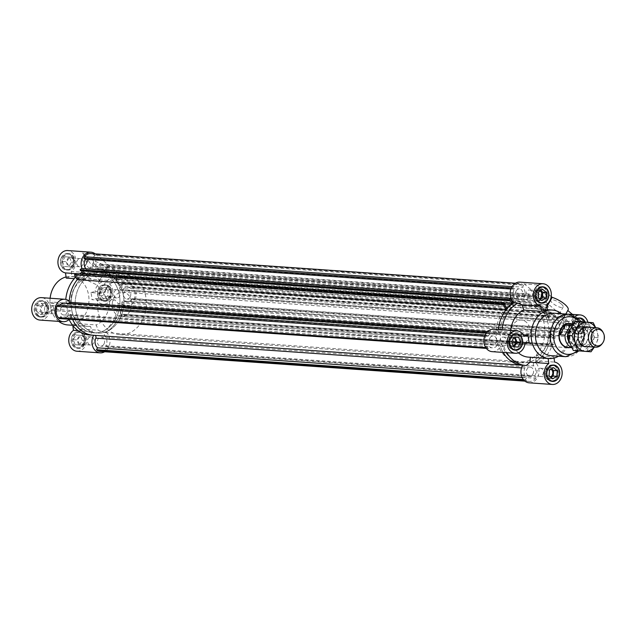 <?xml version="1.0" encoding="UTF-8"?>
<svg xmlns="http://www.w3.org/2000/svg" width="635" height="635" viewBox="0 0 635 635"><rect width="100%" height="100%" fill="white"/><g stroke="black" fill="none" stroke-linecap="round" stroke-linejoin="round"><path stroke-width="0.48" stroke-dasharray="3.17 2.38" d="M489.966 337.963A4.501 3.604 -86 0 1 493.228 335.955A4.501 3.604 -86 0 1 496.514 340.693A4.501 3.604 -86 0 1 492.601 344.924A4.501 3.604 -86 0 1 489.641 342.455A4.501 3.604 -86 0 1 489.966 337.963M516.176 290.87A4.501 3.604 -86 0 1 519.438 288.869A4.501 3.604 -86 0 1 522.716 293.608A4.501 3.604 -86 0 1 518.811 297.839A4.501 3.604 -86 0 1 515.85 295.37A4.501 3.604 -86 0 1 516.176 290.87M559.117 327.009A4.501 3.604 94 0 0 559.443 322.509A4.501 3.604 94 0 0 556.482 320.04A4.501 3.604 94 0 0 552.569 324.279A4.501 3.604 94 0 0 555.855 329.009A4.501 3.604 94 0 0 559.117 327.009M532.908 374.094A4.501 3.604 94 0 0 533.233 369.602A4.501 3.604 94 0 0 530.273 367.125A4.501 3.604 94 0 0 526.359 371.364A4.501 3.604 94 0 0 529.646 376.103A4.501 3.604 94 0 0 532.908 374.094M510.453 357.799A30.385 24.36 94 0 0 522.422 362.799A30.385 24.36 94 0 0 548.846 334.185A30.385 24.36 94 0 0 526.661 302.173A30.385 24.36 94 0 0 501.634 322.921A30.385 24.36 94 0 0 510.453 357.799A30.385 24.36 94 0 0 522.422 362.799A30.385 24.36 94 0 0 548.846 334.185A30.385 24.36 94 0 0 526.661 302.173A30.385 24.36 94 0 0 501.634 322.921A30.385 24.36 94 0 0 510.453 357.799M529.201 342.455L511.485 341.217L506.158 342.194L504 346.726L500.372 346.472A32.822 26.313 94 0 0 503.142 352.425A32.822 26.313 -86 0 1 500.062 345.543A1.945 1.556 94 0 0 497.427 345.099A7.414 5.945 -86 0 1 492.395 347.837A7.414 5.945 -86 0 1 489.474 346.615L488.402 348.544L487.394 347.694A9.842 7.89 -86 0 1 485.823 336.359L486.545 335.074L488.053 336.352A7.414 5.945 -86 0 1 493.435 333.042A7.414 5.945 -86 0 1 495.879 333.907A1.945 1.556 94 0 0 498.213 332.208A32.822 26.313 -86 0 1 498.38 329.549A32.822 26.313 94 0 0 498.261 331.184L501.88 331.438L505.166 335.058L510.5 334.081L523.28 334.97M94.901 335.367A1.945 1.556 94 0 0 94.52 335.304L523.502 365.276A1.945 1.556 -86 0 1 524.796 368.125A7.414 5.945 94 0 0 526.518 377.793L525.447 379.714L526.463 380.563A9.842 7.89 94 0 0 529.272 381.437A9.842 7.89 94 0 0 535.615 378.262L536.329 376.976L534.821 375.706A7.414 5.945 94 0 0 533.844 365.855A1.945 1.556 -86 0 1 534.281 362.561A32.822 26.313 94 0 0 548.489 345.234L553.156 346.639L553.617 344.519L552.68 344.233L552.498 345.059L549.394 344.122L551.085 336.328L554.196 337.264L554.014 338.09L554.958 338.376L555.419 336.248L550.751 334.843A32.822 26.313 94 0 0 550.87 332.764A1.945 1.556 -86 0 1 553.204 331.065A7.414 5.945 94 0 0 555.649 331.922A7.414 5.945 94 0 0 561.022 328.612L562.539 329.89L563.253 328.605A9.842 7.89 94 0 0 561.689 317.278L560.673 316.428L559.602 318.349A7.414 5.945 94 0 0 556.681 317.127A7.414 5.945 94 0 0 551.656 319.873A1.945 1.556 -86 0 1 549.021 319.421A32.822 26.313 94 0 0 548.354 317.54L552.331 313.952L551.331 312.198L550.529 312.92L550.918 313.603L548.275 315.984L544.6 309.547L547.251 307.157L547.64 307.84L548.442 307.118L547.441 305.364L543.465 308.943A32.822 26.313 94 0 0 535.535 302.276L536.805 296.418L535.114 295.91L534.861 297.085L535.519 297.283L534.67 301.18L528.455 299.307L529.304 295.418L529.963 295.616L530.217 294.434L528.526 293.918L527.248 299.776A32.822 26.313 -86 0 0 526.828 299.744A32.822 26.313 -86 0 0 525.582 299.696A1.945 1.556 94 0 1 524.288 296.839A7.414 5.945 -86 0 0 522.557 287.179L523.629 285.25L522.621 284.401L93.639 254.437A9.842 7.89 94 0 0 90.829 253.563M514.04 302.831A32.822 26.313 -86 0 1 514.794 302.411A1.945 1.556 94 0 0 515.239 299.117A7.414 5.945 -86 0 1 514.263 289.266L512.747 287.988L513.469 286.702A9.842 7.89 -86 0 1 519.811 283.535A9.842 7.89 -86 0 1 522.621 284.401M543.465 308.943L114.475 278.979A32.822 26.313 94 0 0 106.553 272.304L107.823 266.446L106.132 265.938L105.87 267.121L106.529 267.319L105.688 271.216L99.473 269.343L100.322 265.446L100.981 265.644L101.235 264.462L99.544 263.954L98.266 269.812L527.248 299.776M98.266 269.812A32.822 26.313 94 0 0 97.846 269.78A32.822 26.313 94 0 0 96.599 269.724A1.945 1.556 -86 0 1 95.306 266.875A7.414 5.945 94 0 0 93.575 257.207L522.557 287.179M512.072 286.607L513.469 286.702M511.373 287.893L512.747 287.988M510.905 289.028L514.263 289.266M85.939 268.795A7.414 5.945 94 0 0 86.257 269.145A1.945 1.556 -86 0 1 85.812 272.439A32.822 26.313 94 0 0 84.28 273.328L513.263 303.3M93.575 257.207L94.647 255.286L523.629 285.25M94.647 255.286L93.639 254.437M59.825 305.268A7.414 5.945 94 0 0 59.071 306.387L488.053 336.352M59.071 306.387L57.555 305.11M485.164 334.978L486.545 335.074M484.64 336.28L485.823 336.359M485.767 347.575L487.394 347.694M486.346 348.401L488.402 348.544M59.42 318.572L60.492 316.651L489.474 346.615M60.492 316.651A7.414 5.945 94 0 0 63.413 317.873A7.414 5.945 94 0 0 68.445 315.127A1.945 1.556 -86 0 1 71.072 315.579L500.062 345.543M106.553 272.304L535.535 302.276M107.823 266.446L536.805 296.418M106.132 265.938L535.114 295.91M105.87 267.121L534.861 297.085M106.529 267.319L535.519 297.283M105.688 271.216L534.67 301.18M99.473 269.343L528.455 299.307M100.322 265.446L529.304 295.418M100.981 265.644L529.963 295.616M101.235 264.462L530.217 294.434M99.544 263.954L528.526 293.918M84.28 273.328L81.518 268.486M80.637 270.764L81.193 270.256L510.183 300.228M81.193 270.256L81.518 270.827M82.455 274.002L77.74 278.249L506.722 308.213M77.74 278.249L75.898 275.026L504.889 304.99M75.898 275.026L76.462 274.518L505.444 304.49M76.462 274.518L75.906 273.542M81.463 327.835A30.385 24.36 94 0 0 93.44 332.827A30.385 24.36 94 0 0 119.864 304.213A30.385 24.36 94 0 0 97.671 272.201A30.385 24.36 94 0 0 72.652 292.957A30.385 24.36 94 0 0 81.463 327.835A30.385 24.36 -86 0 1 72.652 292.957A30.385 24.36 -86 0 1 97.671 272.201A30.385 24.36 -86 0 1 119.864 304.213A30.385 24.36 -86 0 1 93.44 332.827A30.385 24.36 -86 0 1 81.463 327.835M60.984 307.991A4.501 3.604 94 0 0 60.658 312.491A4.501 3.604 94 0 0 63.619 314.96A4.501 3.604 94 0 0 67.524 310.721A4.501 3.604 94 0 0 64.246 305.991A4.501 3.604 94 0 0 60.984 307.991M87.193 260.906A4.501 3.604 94 0 0 86.86 265.398A4.501 3.604 94 0 0 89.829 267.875A4.501 3.604 94 0 0 93.734 263.636A4.501 3.604 94 0 0 90.456 258.897A4.501 3.604 94 0 0 87.193 260.906M130.127 297.037A4.501 3.604 -86 0 1 126.873 299.045A4.501 3.604 -86 0 1 123.587 294.307A4.501 3.604 -86 0 1 127.492 290.076A4.501 3.604 -86 0 1 130.461 292.544A4.501 3.604 -86 0 1 130.127 297.037M103.926 344.13A4.501 3.604 -86 0 1 100.663 346.131A4.501 3.604 -86 0 1 97.377 341.392A4.501 3.604 -86 0 1 101.29 337.161A4.501 3.604 -86 0 1 104.251 339.63A4.501 3.604 -86 0 1 103.926 344.13M94.52 335.304A32.822 26.313 -86 0 1 93.274 335.256M69.096 319.484A32.822 26.313 -86 0 1 67.77 316.254L71.39 316.508A32.822 26.313 -86 0 0 72.604 319.492A32.822 26.313 -86 0 1 71.072 315.579M68.89 303.387A1.945 1.556 -86 0 1 66.889 303.935A7.414 5.945 94 0 0 64.445 303.078M114.475 278.979L118.459 275.399L119.459 277.154L118.658 277.876L118.269 277.193L115.618 279.575L119.285 286.02L121.936 283.639L121.547 282.956L122.349 282.234L123.349 283.988L119.372 287.568A32.822 26.313 -86 0 1 120.039 289.457A1.945 1.556 94 0 0 122.674 289.901A7.414 5.945 -86 0 1 127.698 287.163A7.414 5.945 -86 0 1 130.619 288.385L131.691 286.456L132.699 287.306A9.842 7.89 -86 0 1 134.271 298.64L133.556 299.926L132.04 298.648A7.414 5.945 -86 0 1 126.667 301.958A7.414 5.945 -86 0 1 124.222 301.093A1.945 1.556 94 0 0 121.888 302.792A32.822 26.313 -86 0 1 121.769 304.879L126.436 306.284L125.976 308.412L125.031 308.126L125.214 307.3L122.103 306.364L120.404 314.158L123.515 315.095L123.69 314.262L124.635 314.547L124.174 316.674L119.499 315.27A32.822 26.313 -86 0 1 105.299 332.589A1.945 1.556 94 0 0 104.854 335.883A7.414 5.945 -86 0 1 105.831 345.734L107.347 347.012L106.632 348.298A9.842 7.89 -86 0 1 100.29 351.465M119.372 287.568L548.354 317.54M134.271 298.64L563.253 328.605M561.689 317.278L132.699 287.306M133.556 299.926L562.539 329.89M132.04 298.648L561.022 328.612M131.691 286.456L560.673 316.428M130.619 288.385L559.602 318.349M107.347 347.012L536.329 376.976M105.831 345.734L534.821 375.706M106.632 348.298L535.615 378.262M524.121 380.405L526.463 380.563M523.391 379.571L525.447 379.714M522.121 377.484L526.518 377.793M118.459 275.399L547.441 305.364M119.459 277.154L548.442 307.118M118.658 277.876L547.64 307.84M118.269 277.193L547.251 307.157M115.618 279.575L544.6 309.547M119.285 286.02L548.275 315.984M121.936 283.639L550.918 313.603M121.547 282.956L550.529 312.92M122.349 282.234L551.331 312.198M123.349 283.988L552.331 313.952M126.436 306.284L555.419 336.248M121.769 304.879L550.751 334.843M125.976 308.412L554.958 338.376M125.031 308.126L554.014 338.09M125.214 307.3L554.196 337.264M122.103 306.364L551.085 336.328M120.404 314.158L549.394 344.122M123.515 315.095L552.498 345.059M123.69 314.262L552.68 344.233M124.635 314.547L553.617 344.519M124.174 316.674L553.156 346.639M119.499 315.27L548.489 345.234M506.468 357.521A30.385 24.36 94 0 0 518.438 362.522A30.385 24.36 94 0 0 544.862 333.907A30.385 24.36 94 0 0 522.676 301.895A30.385 24.36 94 0 0 497.649 322.644A30.385 24.36 94 0 0 506.468 357.521M514.922 342.328A12.152 9.747 94 0 0 519.708 344.329A12.152 9.747 94 0 0 530.281 332.883A12.152 9.747 94 0 0 521.399 320.08A12.152 9.747 94 0 0 511.389 328.382A12.152 9.747 94 0 0 514.922 342.328M570.079 347.543A12.152 9.747 94 0 0 578.461 336.248A12.152 9.747 94 0 0 571.73 323.898M550.958 355.656A21.273 17.058 94 0 0 569.452 335.621A21.273 17.058 94 0 0 553.918 313.214M558.562 356.179A24.313 19.494 94 0 0 570.071 335.661A24.313 19.494 94 0 0 561.523 313.746M554.038 358.077L553.871 356.91L536.154 355.671L535.734 360.775L554.593 362.093M530.368 357.259L548.124 358.497M548.1 358.362A24.313 19.494 94 0 0 553.871 356.91M551.894 365.236A7.898 6.334 94 0 0 545.679 370.856A7.898 6.334 94 0 0 548.037 379.714A7.898 6.334 94 0 0 550.791 380.976M551.148 381.016A7.898 6.334 94 0 0 558.014 373.57A7.898 6.334 94 0 0 552.252 365.252M552.99 365.046A8.207 6.58 94 0 0 552.267 364.95A8.207 6.58 94 0 0 545.513 370.554A8.207 6.58 94 0 0 547.894 379.968A8.207 6.58 94 0 0 551.124 381.317A8.207 6.58 94 0 0 551.855 381.317M552.95 381.127A8.207 6.58 94 0 0 558.26 373.594A8.207 6.58 94 0 0 554.053 365.387M522.256 365.22A32.822 26.313 94 0 0 522.684 365.244L526.304 365.498M504 346.726A32.822 26.313 94 0 0 506.762 352.679M502.007 329.803A32.822 26.313 94 0 0 501.88 331.438M535.734 360.775L538.663 362.394L535.043 362.14A32.822 26.313 94 0 0 550.823 333.78L554.442 334.034L552.577 330.517L549.521 331.653L567.245 332.891L571.436 331.835L552.577 330.517M538.663 362.394A32.822 26.313 94 0 0 554.442 334.034M511.485 341.217A24.313 19.494 94 0 0 518.406 352.83M528.312 357.116A24.313 19.494 94 0 0 530.384 357.124M536.154 355.671A24.313 19.494 94 0 0 549.521 331.653M582.105 321.85L583.843 326.493L581.239 331.168L576.755 330.827L574.865 325.803L577.469 321.127L580.763 321.381M578.183 318.437A7.898 6.334 94 0 0 573.016 326.779A7.898 6.334 94 0 0 578.803 334.026A7.898 6.334 94 0 0 584.533 330.502A7.898 6.334 94 0 0 584.883 322.064M568.706 314.246A11.239 9.017 94 0 0 564.404 316.119L560.403 323.302A11.239 9.017 94 0 0 560.3 323.985L570.444 324.691A11.239 9.017 -86 0 1 575.286 316.286M587.923 322.294A11.239 9.017 -86 0 1 578.572 337.36A11.239 9.017 -86 0 1 571.436 331.835M550.823 333.78A11.239 9.017 94 0 0 555.387 335.74A11.239 9.017 94 0 0 564.642 328.065A11.239 9.017 94 0 0 561.38 315.158L524.335 283.988A11.239 9.017 94 0 0 519.906 282.138M572.429 314.388L574.421 316.071A11.239 9.017 94 0 0 569.992 314.222M585.176 322.088A8.207 6.58 -86 0 1 584.732 330.668A8.207 6.58 -86 0 1 578.787 334.327A8.207 6.58 -86 0 1 572.786 326.938A8.207 6.58 -86 0 1 577.929 318.198M570.444 324.691L566.253 325.747L558.967 325.239C559.086 317.436 554.355 312.547 544.79 310.555A24.313 19.494 94 0 0 539.282 309.142A24.313 19.494 94 0 0 537.21 309.134L536.496 303.951A11.239 9.017 94 0 0 537.377 284.901L551.204 296.537M567.245 332.891A24.313 19.494 94 0 0 566.253 325.747M578.096 318.151A7.898 6.334 94 0 0 571.571 325.826A7.898 6.334 94 0 0 577.358 333.923A7.898 6.334 94 0 0 583.081 330.406A7.898 6.334 94 0 0 583.66 322.509A7.898 6.334 94 0 0 578.453 318.167M579.199 317.96A8.207 6.58 94 0 0 578.477 317.857A8.207 6.58 94 0 0 571.341 325.588A8.207 6.58 94 0 0 577.334 334.232A8.207 6.58 94 0 0 583.279 330.573A8.207 6.58 94 0 0 580.263 318.302M540.314 302.752A7.898 6.334 94 0 0 546.814 297.355A7.898 6.334 94 0 0 544.528 288.29A7.898 6.334 94 0 0 541.409 286.988M541.06 286.98A7.898 6.334 94 0 0 534.543 294.434A7.898 6.334 94 0 0 539.956 302.712M542.115 302.863A8.207 6.58 94 0 0 547.299 296.347A8.207 6.58 94 0 0 544.663 288.036A8.207 6.58 94 0 0 543.219 287.131M542.155 286.79A8.207 6.58 94 0 0 541.433 286.687A8.207 6.58 94 0 0 534.297 294.418A8.207 6.58 94 0 0 540.29 303.054A8.207 6.58 94 0 0 541.02 303.054M514.85 334.066A7.898 6.334 94 0 0 509.476 337.598A7.898 6.334 94 0 0 513.747 349.806M514.104 349.837A7.898 6.334 94 0 0 520.97 342.4A7.898 6.334 94 0 0 515.207 334.081M515.945 333.875A8.207 6.58 94 0 0 515.223 333.772A8.207 6.58 94 0 0 509.278 337.431A8.207 6.58 94 0 0 508.675 345.638A8.207 6.58 94 0 0 514.08 350.147A8.207 6.58 94 0 0 514.81 350.147M515.906 349.956A8.207 6.58 94 0 0 521.216 342.416A8.207 6.58 94 0 0 517.009 334.216M546.64 304.657L536.496 303.951M537.21 309.134L547.354 309.848M510.667 330.406A24.313 19.494 94 0 0 510.5 334.081M498.261 331.184A11.239 9.017 94 0 0 493.697 329.224M492.133 351.655A11.239 9.017 94 0 0 500.372 346.472M506.158 342.194L525.01 343.511M524.026 336.375L505.166 335.058M529.177 382.826A11.239 9.017 94 0 0 538.464 375.055A11.239 9.017 94 0 0 535.043 362.14M546.925 306.721L544.79 310.555M560.3 323.985L558.967 325.239M559.983 324.064L560.403 323.302M564.404 316.119L567.777 310.483M568.135 309.84A12.763 3.85 29.1 0 1 567.619 310.348M561.189 303.927A7.049 2.127 -150.9 0 0 554.942 300.363A7.049 2.127 -150.9 0 0 550.823 300.204A7.049 2.127 -150.9 0 0 555.95 305.491A7.049 2.127 -150.9 0 0 563.15 307.062A7.049 2.127 -150.9 0 0 561.189 303.927M545.401 293.6A6.08 1.834 -150.9 0 0 540.012 290.528A6.08 1.834 -150.9 0 0 536.464 290.393A6.08 1.834 -150.9 0 0 540.885 294.95A6.08 1.834 -150.9 0 0 547.084 296.307A6.08 1.834 -150.9 0 0 545.401 293.6M554.426 316.079A7.049 2.127 29.1 0 1 556.379 319.214A7.049 2.127 29.1 0 1 549.188 317.643A7.049 2.127 29.1 0 1 544.06 312.356A7.049 2.127 29.1 0 1 548.18 312.515A7.049 2.127 29.1 0 1 554.426 316.079M545.116 294.108A6.08 1.834 29.1 0 1 546.806 296.815A6.08 1.834 29.1 0 1 540.599 295.458A6.08 1.834 29.1 0 1 536.186 290.901A6.08 1.834 29.1 0 1 539.734 291.036A6.08 1.834 29.1 0 1 545.116 294.108M531.17 290.647A4.104 3.286 94 0 0 529.55 289.973A4.104 3.286 94 0 0 525.986 293.83A4.104 3.286 94 0 0 528.979 298.156A4.104 3.286 94 0 0 532.36 295.354A4.104 3.286 94 0 0 531.17 290.647M540.115 290.973A4.104 3.286 94 0 0 538.972 290.632A4.104 3.286 94 0 0 535.408 294.489A4.104 3.286 94 0 0 538.401 298.815A4.104 3.286 94 0 0 539.583 298.625M568.214 321.818A4.104 3.286 94 0 0 566.595 321.143A4.104 3.286 94 0 0 563.031 325.009A4.104 3.286 94 0 0 566.023 329.327A4.104 3.286 94 0 0 569.404 326.525A4.104 3.286 94 0 0 568.214 321.818M577.636 322.477A4.104 3.286 94 0 0 576.016 321.802A4.104 3.286 94 0 0 572.452 325.668A4.104 3.286 94 0 0 575.445 329.986A4.104 3.286 94 0 0 578.826 327.184A4.104 3.286 94 0 0 577.636 322.477M542.004 368.903A4.104 3.286 94 0 0 540.385 368.229A4.104 3.286 94 0 0 536.821 372.094A4.104 3.286 94 0 0 539.813 376.412A4.104 3.286 94 0 0 543.195 373.61A4.104 3.286 94 0 0 542.004 368.903M550.95 369.229A4.104 3.286 94 0 0 549.807 368.887A4.104 3.286 94 0 0 546.243 372.753A4.104 3.286 94 0 0 549.235 377.071A4.104 3.286 94 0 0 550.418 376.888M504.96 337.733A4.104 3.286 94 0 0 503.349 337.058A4.104 3.286 94 0 0 499.777 340.924A4.104 3.286 94 0 0 502.777 345.242A4.104 3.286 94 0 0 506.151 342.44A4.104 3.286 94 0 0 504.96 337.733M513.707 337.955A4.104 3.286 94 0 0 512.762 337.717A4.104 3.286 94 0 0 509.199 341.574A4.104 3.286 94 0 0 512.191 345.9A4.104 3.286 94 0 0 513.144 345.797M540.798 290.552L539.099 289.123L535.011 291.624L534.591 297.22L538.274 300.315L540.194 299.141M542.727 289.377L539.099 289.123M538.631 291.878L535.011 291.624M541.893 300.569L538.274 300.315M538.218 297.474L534.591 297.22M578.334 321.215L573.85 320.873L571.246 325.549L573.127 330.573L577.62 330.914L580.223 326.239L578.334 321.215L580.771 321.389M583.843 326.493L580.223 326.239M581.239 331.168L577.62 330.914M576.755 330.827L573.127 330.573M574.865 325.803L571.246 325.549M577.469 321.127L573.85 320.873M551.64 368.808L549.942 367.379L545.846 369.887L545.425 375.483L549.108 378.579L551.029 377.404M552.728 378.833L549.108 378.579M549.053 375.737L545.425 375.483M549.466 370.134L545.846 369.887M553.561 367.633L549.942 367.379M514.207 337.066L510.596 336.788L507.992 341.463L509.873 346.488L514.374 346.805M511.612 341.717L507.992 341.463M513.501 346.734L509.873 346.488M514.215 337.042L510.596 336.788M517.985 347.083L514.366 346.829M85.455 328.112A30.385 24.36 -86 0 1 76.637 293.235A30.385 24.36 -86 0 1 101.663 272.478A30.385 24.36 -86 0 1 123.849 304.49A30.385 24.36 -86 0 1 97.425 333.105A30.385 24.36 -86 0 1 85.455 328.112M58.73 321.381A24.313 19.494 -86 0 1 58.198 320.945A24.313 19.494 -86 0 1 50.125 298.236M66.064 276.923A24.313 19.494 -86 0 1 71.168 276.447A24.313 19.494 -86 0 1 88.916 302.054A24.313 19.494 -86 0 1 67.778 324.945M36.647 311.356L40.33 314.452L44.418 311.952L44.839 306.348L41.156 303.252L37.06 305.76L36.647 311.356L40.275 311.61L40.688 306.006L44.783 303.506L48.458 306.602L48.046 312.206L43.95 314.706L40.275 311.61M37.076 315.436A7.898 6.334 -86 0 1 34.79 306.372A7.898 6.334 -86 0 1 41.291 300.974A7.898 6.334 -86 0 1 47.061 309.293A7.898 6.334 -86 0 1 40.195 316.738A7.898 6.334 -86 0 1 37.076 315.436M70.572 303.347L67.524 304.483L48.665 303.165L52.856 302.109L70.572 303.347A24.313 19.494 -86 0 1 83.947 279.329L74.247 278.654M36.941 315.69A8.207 6.58 94 0 0 40.172 317.04A8.207 6.58 94 0 0 47.307 309.308A8.207 6.58 94 0 0 41.315 300.673A8.207 6.58 94 0 0 34.56 306.268A8.207 6.58 94 0 0 36.941 315.69M48.665 303.165A11.239 9.017 94 0 0 41.529 297.64M39.957 320.072A11.239 9.017 94 0 0 49.649 310.309L68.509 311.626L71.564 310.491L53.84 309.253A24.313 19.494 -86 0 1 52.856 302.109M53.84 309.253L49.649 310.309M38.529 315.539A7.898 6.334 -86 0 1 36.235 306.467A7.898 6.334 -86 0 1 42.743 301.077A7.898 6.334 -86 0 1 48.514 309.396A7.898 6.334 -86 0 1 41.64 316.833A7.898 6.334 -86 0 1 38.529 315.539M38.386 315.793A8.207 6.58 -86 0 1 36.005 306.372A8.207 6.58 -86 0 1 42.767 300.768A8.207 6.58 -86 0 1 48.752 309.412A8.207 6.58 -86 0 1 41.616 317.143A8.207 6.58 -86 0 1 38.386 315.793M72.795 325.525L90.464 326.39L92.313 331.66L90.075 335.026L93.702 335.28A11.239 9.017 -86 0 1 93.702 335.28M114.927 299.942L96.076 298.625L91.885 299.68L109.601 300.919L114.927 299.942L118.213 303.562L121.841 303.816A32.822 26.313 -86 0 1 106.053 332.168L102.433 331.914L98.084 330.208L96.234 324.937L78.51 323.699A24.313 19.494 -86 0 1 72.739 325.152M118.213 303.562A32.822 26.313 -86 0 1 102.433 331.914M77.224 279.686A32.822 26.313 -86 0 1 85.058 272.859L82.582 272.685M67.524 304.483L65.651 300.966A32.822 26.313 -86 0 1 65.77 299.41M75.724 277.05A32.822 26.313 -86 0 1 79.565 273.796M65.651 300.966L69.271 301.22M67.77 316.254L68.509 311.626M90.464 326.39A24.313 19.494 -86 0 1 88.392 326.382A24.313 19.494 -86 0 1 78.811 322.389A24.313 19.494 -86 0 1 71.564 310.491M81.431 272.606L84.368 274.225L83.947 279.329M65.064 256.746L62.46 261.422L64.349 266.446L68.834 266.787L71.438 262.112L69.556 257.088L65.064 256.746L73.176 257.342L75.065 262.366L72.461 267.041L67.969 266.7L66.088 261.676L68.691 257M61.77 257.405A7.898 6.334 -86 0 1 67.501 253.889A7.898 6.334 -86 0 1 73.271 262.207A7.898 6.334 -86 0 1 66.397 269.645A7.898 6.334 -86 0 1 61.198 265.303A7.898 6.334 -86 0 1 61.77 257.405M85.9 264.604L89.114 258.834L82.312 253.111A11.239 9.017 -86 0 1 85.9 264.604L81.899 271.796A11.239 9.017 -86 0 1 81.423 272.161L71.279 271.455A11.239 9.017 94 0 0 75.787 259.128A11.239 9.017 94 0 0 67.731 250.547M75.819 273.629L84.368 274.225M85.058 272.859A11.239 9.017 -86 0 1 81.986 268.518M95.171 253.865A11.239 9.017 -86 0 1 95.353 254.016L132.398 285.194A11.239 9.017 -86 0 1 135.66 298.101A11.239 9.017 -86 0 1 126.397 305.776A11.239 9.017 -86 0 1 121.841 303.816M108.085 290.441L104.41 287.337L100.314 289.846L99.901 295.442L103.576 298.537L107.672 296.037L108.085 290.441L111.712 290.687L111.3 296.291L107.204 298.791L103.521 295.696L103.942 290.1L108.029 287.591L111.712 290.687M107.656 286.361A7.898 6.334 -86 0 1 109.95 295.426A7.898 6.334 -86 0 1 103.441 300.823A7.898 6.334 -86 0 1 97.679 292.497A7.898 6.334 -86 0 1 104.545 285.059A7.898 6.334 -86 0 1 107.656 286.361M79.669 345.043L82.272 340.368L80.391 335.351L75.898 335.01L73.295 339.685L75.184 344.702L83.296 345.297L78.803 344.956L76.922 339.939L79.526 335.256L84.01 335.605L85.9 340.622L83.296 345.297M82.963 344.384A7.898 6.334 -86 0 1 77.232 347.909A7.898 6.334 -86 0 1 71.469 339.582A7.898 6.334 -86 0 1 78.335 332.145A7.898 6.334 -86 0 1 83.542 336.486A7.898 6.334 -86 0 1 82.963 344.384M61.571 257.238A8.207 6.58 94 0 0 60.976 265.446A8.207 6.58 94 0 0 66.381 269.954A8.207 6.58 94 0 0 73.509 262.223A8.207 6.58 94 0 0 67.524 253.579A8.207 6.58 94 0 0 61.571 257.238M71.279 271.455L71.993 276.638L80.454 277.09L97.218 285.075A24.313 19.494 -86 0 1 101.036 293.251L105.227 292.195A11.239 9.017 -86 0 1 114.919 282.432A11.239 9.017 -86 0 1 119.356 284.282L104.584 271.851L97.218 285.075M66.223 278.09A24.313 19.494 -86 0 1 71.993 276.638M107.799 286.107A8.207 6.58 94 0 0 104.569 284.758A8.207 6.58 94 0 0 97.433 292.481A8.207 6.58 94 0 0 103.426 301.125A8.207 6.58 94 0 0 110.18 295.521A8.207 6.58 94 0 0 107.799 286.107M96.076 298.625A11.239 9.017 94 0 0 103.211 304.157A11.239 9.017 94 0 0 112.99 293.568A11.239 9.017 94 0 0 104.775 281.726A11.239 9.017 94 0 0 95.083 291.489L105.227 292.195M101.036 293.251L90.892 292.544A24.313 19.494 -86 0 1 91.885 299.68M90.892 292.544L95.083 291.489M83.161 344.551A8.207 6.58 94 0 0 83.764 336.352A8.207 6.58 94 0 0 78.359 331.843A8.207 6.58 94 0 0 71.223 339.566A8.207 6.58 94 0 0 77.216 348.21A8.207 6.58 94 0 0 83.161 344.551M77.002 351.242A11.239 9.017 94 0 0 86.741 341.066A11.239 9.017 94 0 0 79.232 328.89L98.084 330.208M78.51 323.699L79.232 328.89M63.222 257.508A7.898 6.334 -86 0 1 68.953 253.984A7.898 6.334 -86 0 1 74.716 262.311A7.898 6.334 -86 0 1 67.85 269.748A7.898 6.334 -86 0 1 62.643 265.406A7.898 6.334 -86 0 1 63.222 257.508M63.024 257.342A8.207 6.58 -86 0 1 68.969 253.683A8.207 6.58 -86 0 1 74.962 262.326A8.207 6.58 -86 0 1 67.826 270.05A8.207 6.58 -86 0 1 62.42 265.541A8.207 6.58 -86 0 1 63.024 257.342M109.109 286.456A7.898 6.334 -86 0 1 111.403 295.529A7.898 6.334 -86 0 1 104.894 300.919A7.898 6.334 -86 0 1 99.123 292.6A7.898 6.334 -86 0 1 105.997 285.163A7.898 6.334 -86 0 1 109.109 286.456M109.252 286.202A8.207 6.58 -86 0 1 111.625 295.624A8.207 6.58 -86 0 1 104.87 301.228A8.207 6.58 -86 0 1 98.885 292.584A8.207 6.58 -86 0 1 106.013 284.853A8.207 6.58 -86 0 1 109.252 286.202M84.415 344.487A7.898 6.334 -86 0 1 78.684 348.012A7.898 6.334 -86 0 1 72.914 339.685A7.898 6.334 -86 0 1 79.788 332.248A7.898 6.334 -86 0 1 84.987 336.59A7.898 6.334 -86 0 1 84.415 344.487M84.614 344.654A8.207 6.58 -86 0 1 78.661 348.313A8.207 6.58 -86 0 1 72.676 339.669A8.207 6.58 -86 0 1 79.804 331.946A8.207 6.58 -86 0 1 85.209 336.455A8.207 6.58 -86 0 1 84.614 344.654M106.053 332.168A11.239 9.017 -86 0 1 109.966 342.313A11.239 9.017 -86 0 1 104.632 351.774M92.313 331.66L78.057 330.66M71.39 316.508A11.239 9.017 -86 0 1 69.326 319.27M109.601 300.919A24.313 19.494 -86 0 1 96.234 324.937M81.423 272.161L79.28 277.146M81.478 272.558L81.899 271.796M104.584 271.851A12.763 3.85 29.1 0 1 92.924 265.652A12.763 3.85 29.1 0 1 88.598 259.342A12.763 3.85 29.1 0 1 89.114 258.834M95.544 265.255A7.049 2.127 -150.9 0 0 101.79 268.819A7.049 2.127 -150.9 0 0 105.91 268.97A7.049 2.127 -150.9 0 0 100.782 263.692A7.049 2.127 -150.9 0 0 93.583 262.12A7.049 2.127 -150.9 0 0 95.544 265.255M111.331 275.574A6.08 1.834 -150.9 0 0 116.721 278.654A6.08 1.834 -150.9 0 0 120.269 278.781A6.08 1.834 -150.9 0 0 115.848 274.225A6.08 1.834 -150.9 0 0 109.649 272.875A6.08 1.834 -150.9 0 0 111.331 275.574M88.781 277.4A7.049 2.127 29.1 0 1 86.82 274.272A7.049 2.127 29.1 0 1 94.02 275.836A7.049 2.127 29.1 0 1 99.139 281.122A7.049 2.127 29.1 0 1 95.028 280.972A7.049 2.127 29.1 0 1 88.781 277.4M111.054 276.082A6.08 1.834 29.1 0 1 109.363 273.383A6.08 1.834 29.1 0 1 115.57 274.733A6.08 1.834 29.1 0 1 119.983 279.289A6.08 1.834 29.1 0 1 116.435 279.154A6.08 1.834 29.1 0 1 111.054 276.082M118.943 290.433A4.104 3.286 -86 0 1 120.134 295.14A4.104 3.286 -86 0 1 116.753 297.942A4.104 3.286 -86 0 1 113.76 293.624A4.104 3.286 -86 0 1 117.324 289.758A4.104 3.286 -86 0 1 118.943 290.433M109.522 289.774A4.104 3.286 -86 0 1 110.712 294.481A4.104 3.286 -86 0 1 107.331 297.283A4.104 3.286 -86 0 1 104.338 292.965A4.104 3.286 -86 0 1 107.902 289.1A4.104 3.286 -86 0 1 109.522 289.774M81.899 259.263A4.104 3.286 -86 0 1 83.09 263.969A4.104 3.286 -86 0 1 79.708 266.771A4.104 3.286 -86 0 1 76.716 262.445A4.104 3.286 -86 0 1 80.28 258.588A4.104 3.286 -86 0 1 81.899 259.263M72.477 258.604A4.104 3.286 -86 0 1 73.668 263.311A4.104 3.286 -86 0 1 70.287 266.113A4.104 3.286 -86 0 1 67.294 261.787A4.104 3.286 -86 0 1 70.858 257.929A4.104 3.286 -86 0 1 72.477 258.604M55.689 306.348A4.104 3.286 -86 0 1 56.88 311.055A4.104 3.286 -86 0 1 53.499 313.857A4.104 3.286 -86 0 1 50.506 309.539A4.104 3.286 -86 0 1 54.07 305.673A4.104 3.286 -86 0 1 55.689 306.348M46.268 305.689A4.104 3.286 -86 0 1 47.458 310.396A4.104 3.286 -86 0 1 44.077 313.198A4.104 3.286 -86 0 1 41.084 308.88A4.104 3.286 -86 0 1 44.648 305.014A4.104 3.286 -86 0 1 46.268 305.689M92.734 337.518A4.104 3.286 -86 0 1 93.924 342.225A4.104 3.286 -86 0 1 90.543 345.027A4.104 3.286 -86 0 1 87.551 340.709A4.104 3.286 -86 0 1 91.115 336.844A4.104 3.286 -86 0 1 92.734 337.518M83.312 336.86A4.104 3.286 -86 0 1 84.503 341.566A4.104 3.286 -86 0 1 81.121 344.368A4.104 3.286 -86 0 1 78.129 340.05A4.104 3.286 -86 0 1 81.693 336.185A4.104 3.286 -86 0 1 83.312 336.86M100.314 289.846L103.942 290.1M104.41 287.337L108.029 287.591M99.901 295.442L103.521 295.696M103.576 298.537L107.204 298.791M107.672 296.037L111.3 296.291M80.391 335.351L84.01 335.605M82.272 340.368L85.9 340.622M75.898 335.01L79.526 335.256M73.295 339.685L76.922 339.939M75.184 344.702L78.803 344.956M44.418 311.952L48.046 312.206M40.33 314.452L43.95 314.706M44.839 306.348L48.458 306.602M41.156 303.252L44.783 303.506M37.06 305.76L40.688 306.006M64.349 266.446L67.969 266.7M62.46 261.422L66.088 261.676M68.834 266.787L72.461 267.041M71.438 262.112L75.065 262.366M69.556 257.088L73.176 257.342M119.459 319.556A30.385 24.36 -86 0 1 97.425 333.105A30.385 24.36 -86 0 1 75.24 301.093A30.385 24.36 -86 0 1 101.663 272.478A30.385 24.36 -86 0 1 121.674 289.179A30.385 24.36 -86 0 1 119.459 319.556M141.923 321.127A30.385 24.36 -86 0 1 119.888 334.677A30.385 24.36 -86 0 1 97.703 302.665A30.385 24.36 -86 0 1 124.127 274.05A30.385 24.36 -86 0 1 144.137 290.751A30.385 24.36 -86 0 1 141.923 321.127M129.969 311.071A12.152 9.747 -86 0 1 121.158 316.492A12.152 9.747 -86 0 1 112.284 303.689A12.152 9.747 -86 0 1 122.857 292.235A12.152 9.747 -86 0 1 130.858 298.918A12.152 9.747 -86 0 1 129.969 311.071M571.413 323.882A12.152 9.747 -86 0 1 576.493 328.406A12.152 9.747 -86 0 1 576.397 342.257A12.152 9.747 -86 0 1 575.421 343.741A12.152 9.747 -86 0 1 569.762 347.52M567.738 347.686A12.152 9.747 -86 0 1 567.579 347.678A12.152 9.747 -86 0 1 558.705 334.867A12.152 9.747 -86 0 1 569.278 323.421A12.152 9.747 -86 0 1 569.436 323.437M569.571 323.747A11.851 9.501 -86 0 1 576.604 328.605A11.851 9.501 -86 0 1 576.509 342.106A11.851 9.501 -86 0 1 575.564 343.559A11.851 9.501 -86 0 1 567.92 347.393M570.436 328.97A8.811 7.064 -86 0 1 575.151 327.184A8.811 7.064 -86 0 1 580.961 332.026A8.811 7.064 -86 0 1 580.319 340.836A8.811 7.064 -86 0 1 573.929 344.765A8.811 7.064 -86 0 1 569.508 342.352M578.62 346.512L584.002 336.836L578.929 336.486L576.715 342.122L573.548 346.154L578.62 346.512A11.851 9.501 -86 0 1 573.715 347.797A11.851 9.501 -86 0 1 571.667 347.369M573.318 324.287A11.851 9.501 -86 0 1 575.366 324.152A11.851 9.501 -86 0 1 584.002 336.836M582.493 340.987A8.811 7.064 -86 0 1 576.104 344.916A8.811 7.064 -86 0 1 569.666 335.637A8.811 7.064 -86 0 1 577.326 327.335A8.811 7.064 -86 0 1 583.136 332.176A8.811 7.064 -86 0 1 582.493 340.987M573.548 346.154L578.929 336.486M583.398 341.511A9.723 7.795 94 0 0 584.113 331.795A9.723 7.795 94 0 0 577.707 326.453A9.723 7.795 94 0 0 569.254 335.605A9.723 7.795 94 0 0 576.35 345.853A9.723 7.795 94 0 0 583.398 341.511M601.877 344.051A9.723 7.795 94 0 0 602.655 342.86A9.723 7.795 94 0 0 602.734 331.78M588.772 327.223A10.025 8.041 -86 0 1 594.154 337.399A10.025 8.041 -86 0 1 587.415 346.623M594.154 347.091A14.589 11.692 94 0 0 595.693 344.829A14.589 11.692 94 0 0 596.773 330.287A14.589 11.692 94 0 0 595.511 327.692M586.772 351.496L589.899 344.424L594.582 337.463L598.821 337.764L594.336 347.107M595.709 327.708L598.821 337.764M594.582 337.463L590.971 329.882L588.923 322.405L593.169 322.699M588.923 322.405L575.461 321.373M570.778 328.335A14.589 11.692 -86 0 1 581.414 321.834A14.589 11.692 -86 0 1 590.971 329.882A14.589 11.692 -86 0 1 589.899 344.424A14.589 11.692 -86 0 1 579.263 350.925A14.589 11.692 -86 0 1 569.698 342.884A14.589 11.692 -86 0 1 570.778 328.335M592.344 337.264A8.811 7.064 94 0 0 585.914 327.938A8.811 7.064 94 0 0 578.255 336.233A8.811 7.064 94 0 0 584.684 345.519A8.811 7.064 94 0 0 592.344 337.264M588.351 336.994A10.025 8.041 -86 0 1 575.691 344.734A10.025 8.041 -86 0 1 576.969 327.414A10.025 8.041 -86 0 1 588.351 336.994M588.105 336.971A8.811 7.064 94 0 0 581.676 327.644A8.811 7.064 94 0 0 574.016 335.939A8.811 7.064 94 0 0 580.446 345.226A8.811 7.064 94 0 0 588.105 336.971M96.599 269.724L525.582 299.696M86.257 269.145L510.699 298.799M511.104 298.823L515.239 299.117M68.445 315.127L497.427 345.099M487.704 331.47L498.213 332.208M514.794 302.411L513.461 302.316M512.675 302.26L85.812 272.439M95.306 266.875L524.288 296.839M66.889 303.935L495.879 333.907M120.039 289.457L549.021 319.421M124.222 301.093L553.204 331.065M521.533 367.903L524.796 368.125M105.299 332.589L534.281 362.561M550.87 332.764L121.888 302.792M122.674 289.901L551.656 319.873M104.854 335.883L533.844 365.855M577.278 350.774A18.844 15.105 94 0 0 579.255 321.643M565.809 356.687A21.273 17.058 94 0 0 584.303 336.661A21.273 17.058 94 0 0 568.777 314.254M561.38 315.158L574.421 316.071M537.377 284.901L524.335 283.988M95.353 254.016L82.312 253.111M119.356 284.282L132.398 285.194M97.846 269.78L526.828 299.744M515.469 283.226L519.811 283.535M63.413 317.873L492.395 347.837M119.888 334.677L518.438 362.522M124.127 274.05L522.676 301.895M63.619 314.96L492.601 344.924M64.246 305.991L493.228 335.955M89.829 267.875L518.811 297.839M90.456 258.897L519.438 288.869M486.672 332.573L493.435 333.042M96.52 269.724L525.502 299.696M67.532 304.165L496.514 334.129M69.763 314.412L498.745 344.376M555.649 331.922L126.667 301.958M529.272 381.437L524.931 381.135M530.273 367.125L101.29 337.161M529.646 376.103L100.663 346.131M556.482 320.04L127.492 290.076M555.855 329.009L126.873 299.045M556.681 317.127L127.698 287.163M552.561 330.835L123.579 300.871M550.339 320.588L121.356 290.624M523.573 365.276L94.591 335.304M579.025 350.909L580.342 349.274L584.748 332.589L581.033 321.77M553.72 365.046L552.267 364.95M552.577 381.421L551.124 381.317M555.387 335.74L578.572 337.36M579.93 317.96L578.477 317.857M578.787 334.327L577.334 334.232M578.803 334.026L577.358 333.923M542.885 286.79L541.433 286.687M541.742 303.157L540.29 303.054M516.676 333.875L515.223 333.772M515.533 350.242L514.08 350.147M539.282 309.142L547.338 309.705M565.801 314.039L560.006 324.453M519.708 344.329L567.896 347.694M521.399 320.08L569.587 323.445M556.379 319.214L563.15 307.062M544.06 312.356L550.823 300.204M546.806 296.815L547.084 296.307M536.186 290.901L536.464 290.393M528.979 298.156L538.401 298.815M529.55 289.973L538.972 290.632M566.023 329.327L575.445 329.986M566.595 321.143L576.016 321.802M539.813 376.412L549.235 377.071M540.385 368.229L549.807 368.887M502.777 345.242L512.191 345.9M503.349 337.058L512.762 337.717M40.172 317.04L41.616 317.143M41.315 300.673L42.767 300.768M40.195 316.738L41.64 316.833M41.291 300.974L42.743 301.077M66.381 269.954L67.826 270.05M67.524 253.579L68.969 253.683M66.397 269.645L67.85 269.748M67.501 253.889L68.953 253.984M103.426 301.125L104.87 301.228M104.569 284.758L106.013 284.853M103.441 300.823L104.894 300.919M104.545 285.059L105.997 285.163M77.216 348.21L78.661 348.313M78.359 331.843L79.804 331.946M77.232 347.909L78.684 348.012M78.335 332.145L79.788 332.248M114.919 282.432L104.775 281.726M126.397 305.776L103.211 304.157M80.454 277.09L71.168 276.447M88.392 326.382L72.604 325.279M88.598 259.342L80.462 273.947M99.139 281.122L105.91 268.97M86.82 274.272L93.583 262.12M119.983 279.289L120.269 278.781M109.363 273.383L109.649 272.875M117.324 289.758L107.902 289.1M116.753 297.942L107.331 297.283M80.28 258.588L70.858 257.929M79.708 266.771L70.287 266.113M54.07 305.673L44.648 305.014M53.499 313.857L44.077 313.198M91.115 336.844L81.693 336.185M90.543 345.027L81.121 344.368M569.278 323.421L122.857 292.235M567.579 347.678L121.158 316.492M577.326 327.335L575.151 327.184M576.104 344.916L573.929 344.765M575.366 324.152L573.5 324.025M573.715 347.797L571.81 347.662M584.851 326.946L577.707 326.453M583.494 346.353L576.35 345.853M580.446 345.226L584.684 345.519M581.676 327.644L585.914 327.938"/><path stroke-width="0.95" d="M523.502 365.276A32.822 26.313 -86 0 1 522.256 365.22A32.822 26.313 -86 0 1 503.142 352.425A32.822 26.313 94 0 0 522.256 365.22L525.875 365.474A32.822 26.313 94 0 0 526.304 365.498L529.963 362.228L530.384 357.124M513.263 303.3A32.822 26.313 -86 0 1 514.04 302.831A32.822 26.313 94 0 0 498.38 329.549A32.822 26.313 -86 0 1 506.206 309.658L503.444 304.808L504.889 303.514L505.444 304.49L504.889 304.99L506.722 308.213L512.016 303.451L510.183 300.228L509.619 300.728L509.064 299.752L510.508 298.458L513.263 303.3M515.469 283.226L90.829 253.563A9.842 7.89 94 0 0 84.479 256.738L512.072 286.607M84.479 256.738L83.764 258.024L511.373 287.893M83.764 258.024L85.28 259.294L510.905 289.028M85.28 259.294A7.414 5.945 94 0 0 85.939 268.795M484.64 336.28L56.84 306.395L57.555 305.11L485.164 334.978M56.84 306.395A9.842 7.89 94 0 0 58.412 317.722L485.767 347.575M58.412 317.722L59.42 318.572L486.346 348.401M509.064 299.752L80.081 269.788L81.518 268.486L510.508 298.458M80.081 269.788L80.637 270.764L509.619 300.728M81.518 270.827L83.026 273.479L512.016 303.451M83.026 273.479L82.455 274.002M503.444 304.808L74.462 274.844L75.906 273.542L504.889 303.514M74.462 274.844L77.224 279.686L506.206 309.658M69.326 319.27A11.239 9.017 -86 0 1 63.151 321.691A11.239 9.017 -86 0 1 54.935 309.848A11.239 9.017 -86 0 1 64.714 299.26A11.239 9.017 -86 0 1 69.271 301.22A32.822 26.313 -86 0 1 77.224 279.686A32.822 26.313 94 0 0 69.231 302.236A1.945 1.556 -86 0 1 68.89 303.387M104.632 351.774A11.239 9.017 -86 0 1 100.187 352.862A11.239 9.017 -86 0 1 92.75 346.599A11.239 9.017 -86 0 1 93.694 335.288A32.822 26.313 -86 0 1 93.274 335.256A32.822 26.313 -86 0 1 72.604 319.492A32.822 26.313 -86 0 0 93.274 335.256L522.256 365.22M486.672 332.573L64.445 303.078A7.414 5.945 94 0 0 59.825 305.268M524.931 381.135L100.29 351.465A9.842 7.89 -86 0 1 97.472 350.599L96.464 349.75L97.536 347.821A7.414 5.945 -86 0 1 95.814 338.161A1.945 1.556 94 0 0 94.901 335.367M97.472 350.599L524.121 380.405M96.464 349.75L523.391 379.571M97.536 347.821L522.121 377.484M571.73 323.898A12.152 9.747 94 0 0 569.587 323.445A12.152 9.747 94 0 0 559.578 331.748A12.152 9.747 94 0 0 563.11 345.694A12.152 9.747 94 0 0 567.896 347.694A12.152 9.747 94 0 0 570.079 347.543M581.033 321.77L579.485 319.762L568.777 314.254L553.918 313.214A21.273 17.058 94 0 0 536.408 327.739A21.273 17.058 94 0 0 542.576 352.155A21.273 17.058 94 0 0 550.958 355.656L565.809 356.687L579.025 350.909M561.523 313.746A24.313 19.494 94 0 0 552.323 310.055A24.313 19.494 94 0 0 532.305 326.66A24.313 19.494 94 0 0 539.353 354.56A24.313 19.494 94 0 0 548.934 358.553A24.313 19.494 94 0 0 558.562 356.179M557.244 370.729L556.824 376.333L552.728 378.833L549.053 375.737L549.466 370.134L553.561 367.633L557.244 370.729L553.617 370.475L551.64 368.808M549.481 379.817A7.898 6.334 94 0 0 552.593 381.111A7.898 6.334 94 0 0 559.467 373.674A7.898 6.334 94 0 0 553.696 365.355A7.898 6.334 94 0 0 547.187 370.745A7.898 6.334 94 0 0 549.481 379.817M522.684 365.252A11.239 9.017 94 0 0 521.74 376.563A11.239 9.017 94 0 0 529.177 382.826L552.363 384.453A11.239 9.017 -86 0 0 562.102 374.277A11.239 9.017 -86 0 0 554.593 362.093L554.038 358.077M548.124 358.497L548.823 363.545L529.963 362.228M549.338 380.071A8.207 6.58 -86 0 1 546.965 370.649A8.207 6.58 -86 0 1 553.72 365.046A8.207 6.58 -86 0 1 559.705 373.69A8.207 6.58 -86 0 1 552.577 381.421A8.207 6.58 -86 0 1 549.338 380.071M552.363 384.453A11.239 9.017 -86 0 1 544.314 375.872A11.239 9.017 -86 0 1 548.823 363.545M550.791 380.976A7.898 6.334 94 0 0 551.148 381.016L552.593 381.111M553.696 365.355L552.252 365.252A7.898 6.334 94 0 0 551.894 365.236M551.855 381.317A8.207 6.58 94 0 0 552.95 381.127M554.053 365.387A8.207 6.58 94 0 0 552.99 365.046M506.762 352.679A32.822 26.313 94 0 0 525.875 365.474M522.01 304.792L540.869 306.11L541.584 311.301L523.867 310.063L522.01 304.792L517.668 303.085A32.822 26.313 94 0 0 502.007 329.803M517.668 303.085L514.04 302.831A11.239 9.017 94 0 1 510.619 289.909A11.239 9.017 94 0 1 519.906 282.138L543.092 283.758A11.239 9.017 -86 0 1 551.148 292.33A11.239 9.017 -86 0 1 546.64 304.657L547.354 309.848A24.313 19.494 94 0 0 541.584 311.301M518.406 352.83A24.313 19.494 94 0 0 518.739 353.116A24.313 19.494 94 0 0 528.312 357.116L548.934 358.553M580.763 321.381L582.105 321.85M584.883 322.064A7.898 6.334 94 0 0 579.906 318.262A7.898 6.334 94 0 0 578.183 318.437M575.286 316.286A11.239 9.017 -86 0 1 580.136 314.928A11.239 9.017 -86 0 1 587.923 322.294M580.136 314.928L569.992 314.222A11.239 9.017 94 0 0 568.706 314.246M538.218 297.474L538.631 291.878L542.727 289.377L546.402 292.473L545.989 298.069L541.893 300.569L538.218 297.474M545.973 288.393A7.898 6.334 94 0 0 542.861 287.091A7.898 6.334 94 0 0 535.996 294.529A7.898 6.334 94 0 0 541.758 302.855A7.898 6.334 94 0 0 548.267 297.458A7.898 6.334 94 0 0 545.973 288.393M517.985 347.083L513.501 346.734L511.612 341.717L514.215 337.042L518.708 337.383L520.589 342.4L517.985 347.083M510.921 337.701A7.898 6.334 94 0 0 510.349 345.599A7.898 6.334 94 0 0 515.549 349.941A7.898 6.334 94 0 0 522.422 342.503A7.898 6.334 94 0 0 516.652 334.177A7.898 6.334 94 0 0 510.921 337.701M577.929 318.198A8.207 6.58 -86 0 1 579.93 317.96A8.207 6.58 -86 0 1 585.176 322.088M546.116 288.139A8.207 6.58 -86 0 1 548.497 297.553A8.207 6.58 -86 0 1 541.742 303.157A8.207 6.58 -86 0 1 535.75 294.513A8.207 6.58 -86 0 1 542.885 286.79A8.207 6.58 -86 0 1 546.116 288.139M540.869 306.11A11.239 9.017 -86 0 1 533.352 293.934A11.239 9.017 -86 0 1 543.092 283.758M510.723 337.534A8.207 6.58 -86 0 1 516.676 333.875A8.207 6.58 -86 0 1 522.668 342.519A8.207 6.58 -86 0 1 515.533 350.242A8.207 6.58 -86 0 1 510.127 345.734A8.207 6.58 -86 0 1 510.723 337.534M525.01 343.511A11.239 9.017 -86 0 1 515.318 353.274A11.239 9.017 -86 0 1 507.111 341.432A11.239 9.017 -86 0 1 516.89 330.843A11.239 9.017 -86 0 1 524.026 336.375L528.217 335.32A24.313 19.494 94 0 0 529.201 342.455L525.01 343.511M579.906 318.262L578.453 318.167A7.898 6.334 94 0 0 578.096 318.151M580.263 318.302A8.207 6.58 94 0 0 579.199 317.96M542.861 287.091L541.409 286.988A7.898 6.334 94 0 0 541.06 286.98M539.956 302.712A7.898 6.334 94 0 0 540.314 302.752L541.758 302.855M543.219 287.131A8.207 6.58 94 0 0 542.155 286.79M541.02 303.054A8.207 6.58 94 0 0 542.115 302.863M513.747 349.806A7.898 6.334 94 0 0 514.104 349.837L515.549 349.941M516.652 334.177L515.207 334.081A7.898 6.334 94 0 0 514.85 334.066M514.81 350.147A8.207 6.58 94 0 0 515.906 349.956M517.009 334.216A8.207 6.58 94 0 0 515.945 333.875M523.867 310.063A24.313 19.494 94 0 0 510.667 330.406M523.28 334.97L528.217 335.32M516.89 330.843L493.697 329.224A11.239 9.017 94 0 0 483.926 339.812A11.239 9.017 94 0 0 492.133 351.655L515.318 353.274M551.204 296.537L552.148 297.331L546.925 306.721M552.148 297.331A12.763 3.85 29.1 0 1 563.809 303.53A12.763 3.85 29.1 0 1 568.135 309.84L565.801 314.039M567.777 310.483L572.429 314.388M539.583 298.625A4.104 3.286 94 0 0 541.933 295.291A4.104 3.286 94 0 0 540.591 291.306A4.104 3.286 94 0 0 540.115 290.973M550.418 376.888A4.104 3.286 94 0 0 552.767 373.547A4.104 3.286 94 0 0 551.426 369.562A4.104 3.286 94 0 0 550.95 369.229M513.144 345.797A4.104 3.286 94 0 0 515.707 342.519A4.104 3.286 94 0 0 514.382 338.391A4.104 3.286 94 0 0 513.707 337.955M540.194 299.141L542.369 297.815L542.782 292.219L540.798 290.552M546.402 292.473L542.782 292.219M545.989 298.069L542.369 297.815M581.962 321.469L580.771 321.389M551.029 377.404L553.204 376.079L553.617 370.475M556.824 376.333L553.204 376.079M514.374 346.805L516.969 342.154L515.08 337.129L514.207 337.066M518.708 337.383L515.08 337.129M520.589 342.4L516.969 342.154M50.125 298.236A24.313 19.494 -86 0 1 66.064 276.923M72.604 325.279L67.778 324.945A24.313 19.494 -86 0 1 58.73 321.381M64.714 299.26L41.529 297.64A11.239 9.017 94 0 0 31.75 308.229A11.239 9.017 94 0 0 39.957 320.072L63.151 321.691M90.075 335.026A32.822 26.313 -86 0 1 89.646 335.002A32.822 26.313 -86 0 1 69.096 319.484M82.582 272.685L81.431 272.606A32.822 26.313 -86 0 0 79.565 273.796M65.77 299.41A32.822 26.313 -86 0 1 75.724 277.05M81.986 268.518A11.239 9.017 -86 0 1 82.725 257.27A11.239 9.017 -86 0 1 90.924 252.174L67.731 250.547A11.239 9.017 94 0 0 57.991 260.723A11.239 9.017 94 0 0 65.508 272.907L75.819 273.629M90.924 252.174A11.239 9.017 -86 0 1 95.171 253.865M74.247 278.654L66.223 278.09L65.508 272.907M78.057 330.66L73.462 330.343A11.239 9.017 94 0 0 68.953 342.67A11.239 9.017 94 0 0 77.002 351.242L100.187 352.862M73.462 330.343L72.795 325.525M569.762 347.52A12.152 9.747 -86 0 1 567.738 347.686M569.436 323.437A12.152 9.747 -86 0 1 571.413 323.882M571.81 347.662L567.92 347.393A11.851 9.501 -86 0 1 559.268 334.907A11.851 9.501 -86 0 1 569.571 323.747L573.5 324.025M569.508 342.352A8.811 7.064 -86 0 1 570.436 328.97M570.46 325.445L565.079 335.113L560.006 334.764C559.792 330.383 561.586 327.152 565.388 325.088L570.46 325.445A11.851 9.501 -86 0 1 573.318 324.287M571.667 347.369A11.851 9.501 -86 0 1 565.079 335.113M560.006 334.764L565.388 325.088M592.272 333.01A8.319 6.667 -86 0 1 603.25 332.708A8.319 6.667 -86 0 1 602.52 343.21A8.319 6.667 -86 0 1 593.455 344.146A8.319 6.667 -86 0 1 592.272 333.01M603.25 332.708L602.734 331.78A9.723 7.795 94 0 0 596.956 327.795A9.723 7.795 94 0 0 589.907 332.129A9.723 7.795 94 0 0 589.193 341.852A9.723 7.795 94 0 0 595.598 347.194A9.723 7.795 94 0 0 601.877 344.051L602.52 343.21M587.415 346.623A10.025 8.041 -86 0 1 578.112 336.225A10.025 8.041 -86 0 1 588.772 327.223M595.511 327.692A14.589 11.692 94 0 0 587.208 322.239A14.589 11.692 94 0 0 576.572 328.74A14.589 11.692 94 0 0 575.5 343.289A14.589 11.692 94 0 0 585.057 351.33A14.589 11.692 94 0 0 594.154 347.091M579.699 321.675L575.461 321.373L570.778 328.335L567.65 335.407L569.698 342.884L573.302 350.464L591.01 351.79L577.548 350.766L575.5 343.289L571.897 335.701L576.572 328.74L579.699 321.675L593.169 322.699L595.709 327.708M573.302 350.464L577.548 350.766M594.336 347.107L591.01 351.79M567.65 335.407L571.897 335.701M510.699 298.799L511.104 298.823M69.231 302.236L487.704 331.47M513.461 302.316L512.675 302.26M95.814 338.161L521.533 367.903M579.255 321.643A18.844 15.105 94 0 0 557.101 324.009A18.844 15.105 94 0 0 560.006 351.266A18.844 15.105 94 0 0 577.278 350.774M568.777 314.254A21.273 17.058 94 0 0 551.259 328.779A21.273 17.058 94 0 0 557.427 353.195A21.273 17.058 94 0 0 565.809 356.687M547.338 309.705L552.323 310.055M93.274 335.256L89.646 335.002M596.956 327.795L584.851 326.946M595.598 347.194L583.494 346.353"/></g></svg>
